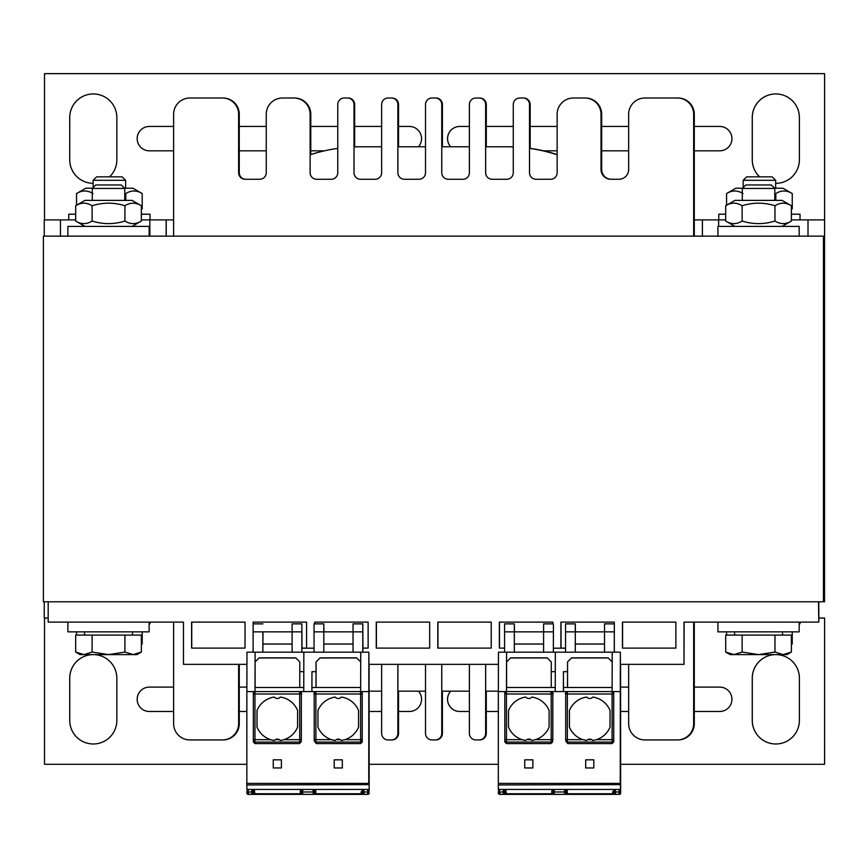 <?xml version="1.0" encoding="UTF-8"?>
<svg xmlns="http://www.w3.org/2000/svg" width="868" height="868" viewBox="0 0 868 868"><rect width="100%" height="100%" fill="white"/><g stroke="black" fill="none" stroke-linecap="round" stroke-linejoin="round"><path stroke-width="1.3" d="M823.439 601.795L824.524 601.795L824.524 236.15L823.439 236.15L823.439 601.795L818.481 601.795L818.806 622.106L818.806 601.795L48.185 601.795L48.185 622.106L183.474 622.106L183.474 664.356L246.946 664.356M823.439 236.15L43.4 236.15L43.4 601.795L48.185 601.795M301.901 648.103L306.578 648.103L306.578 622.106L253.152 622.106L253.098 652.172M362.846 648.103L368.13 648.103L368.13 622.106L314.704 622.106L314.704 623.864M314.834 623.864L314.834 622.106M376.256 622.106L376.256 648.103L429.671 648.103L429.671 622.106L376.256 622.106M376.386 648.103L376.386 622.106M437.798 622.106L437.798 648.103L491.223 648.103L491.223 622.106L437.798 622.106M437.939 648.103L437.939 622.106M552.775 623.864L552.775 622.106L499.35 622.106L499.35 648.103L504.579 648.103M499.491 648.103L499.491 622.106M614.327 648.103L614.327 622.106L560.902 622.106L560.902 648.103L565.524 648.103M561.032 648.103L561.032 622.106M622.454 622.106L622.454 648.103L675.879 648.103L675.879 622.106L622.454 622.106M622.584 648.103L622.584 622.106M818.481 622.106L684.006 622.106L684.006 664.356L620.305 664.356M684.136 622.106L684.006 664.356M498.427 664.356L368.824 664.356M191.6 622.106L191.6 648.103L245.026 648.103L245.026 622.106L191.6 622.106M191.741 648.103L191.741 622.106M253.282 623.864L253.282 622.106M459.769 126.457A12.185 12.185 -90 0 0 450.687 146.768M450.655 146.768A12.185 12.185 90 0 1 459.736 126.457L469.393 126.457M694.291 126.457L719.756 126.457A12.185 12.185 90 0 1 731.941 138.641A12.185 12.185 90 0 1 719.756 150.826L694.291 150.826M628.649 150.826L601.665 150.826M557.148 150.826L543.498 150.826M486.286 126.457L513.27 126.457M530.164 126.457L557.148 126.457M601.665 126.457L628.649 126.457M69.744 159.766A23.566 23.566 -90 0 0 93.126 183.332A23.566 23.566 90 0 1 69.722 159.766L69.722 117.516A23.566 23.566 90 0 1 93.288 93.95A23.566 23.566 -90 0 0 69.744 117.516L69.722 159.766M93.288 93.95A23.566 23.566 90 0 1 116.844 117.516L116.844 159.766A23.566 23.566 90 0 1 109.531 176.833M759.565 176.833A23.566 23.566 90 0 1 752.252 159.766L752.252 117.516A23.566 23.566 90 0 1 775.818 93.95A23.566 23.566 -90 0 0 752.285 117.516L752.285 159.766A23.566 23.566 -90 0 0 759.598 176.833M775.818 93.95A23.566 23.566 90 0 1 799.385 117.516L799.385 159.766A23.566 23.566 90 0 1 775.818 183.332M149.383 126.457A12.185 12.185 -90 0 0 137.187 138.641A12.185 12.185 -90 0 0 149.383 150.826M173.622 150.826L149.35 150.826A12.185 12.185 90 0 1 137.166 138.641A12.185 12.185 90 0 1 149.35 126.457L173.622 126.457M324.415 150.826L310.777 150.826M266.248 150.826L239.275 150.826M398.531 126.457L409.36 126.457A12.185 12.185 90 0 1 418.452 146.768M239.275 126.457L266.248 126.457M310.777 126.457L337.76 126.457M354.654 126.457L381.638 126.457M791.388 214.212L800.036 214.212L800.036 219.897L824.578 219.886L824.578 236.15L824.578 73.639L44.528 73.639L44.528 219.886L68.746 219.886L68.746 214.212L75.668 214.212M824.6 219.886L824.6 73.639M824.285 219.897L791.388 219.897M725.702 219.897L694.291 219.897L718.78 219.886L718.78 214.212L725.702 214.212M141.354 214.212L150.001 214.212L150.001 219.897L173.622 219.886L141.354 219.897M75.668 219.897L44.246 219.897L44.246 236.15L44.246 219.897M418.452 691.167A12.185 12.185 90 0 1 409.36 711.489L398.531 711.489M173.622 711.489L149.35 711.489A12.185 12.185 90 0 1 137.166 699.293A12.185 12.185 90 0 1 149.35 687.109L173.622 687.109M239.275 687.109L246.892 687.109M149.383 687.109A12.185 12.185 -90 0 0 137.187 699.293A12.185 12.185 -90 0 0 149.383 711.489M381.638 711.489L369.117 711.489M246.848 711.489L239.275 711.489M775.656 654.602A23.566 23.566 -90 0 0 752.285 678.168L752.285 720.418A23.566 23.566 -90 0 0 775.829 743.985A23.566 23.566 90 0 1 752.252 720.418L752.252 678.168A23.566 23.566 90 0 1 775.623 654.602M776.014 654.602A23.566 23.566 90 0 1 799.385 678.168L799.385 720.418A23.566 23.566 90 0 1 775.818 743.985M93.115 654.602A23.566 23.566 -90 0 0 69.744 678.168L69.744 720.418A23.566 23.566 -90 0 0 93.299 743.985A23.566 23.566 90 0 1 69.722 720.418L69.722 678.168A23.566 23.566 90 0 1 93.093 654.602M93.484 654.602A23.566 23.566 90 0 1 116.844 678.168L116.844 720.418A23.566 23.566 90 0 1 93.288 743.985M694.291 687.109L719.756 687.109A12.185 12.185 90 0 1 731.941 699.293A12.185 12.185 90 0 1 719.756 711.489L694.291 711.489M620.587 687.109L628.649 687.109M450.687 691.167A12.185 12.185 -90 0 0 459.769 711.489M469.393 711.489L459.736 711.489A12.185 12.185 90 0 1 450.655 691.167M628.649 711.489L620.609 711.489M498.33 711.489L486.286 711.489M824.6 618.049L824.578 764.296L824.6 618.049L818.806 618.049M44.528 618.038L44.528 764.296L246.848 764.296M369.16 764.296L498.33 764.296M620.642 764.296L824.578 764.296M44.246 618.038L44.246 601.795L44.246 618.038L48.185 618.038M818.806 618.038L824.285 618.038M536.033 179.264A6.499 6.499 90 0 1 529.534 172.765L529.534 104.518A6.499 6.499 -90 0 0 523.035 98.008L519.78 98.008A6.499 6.499 -90 0 0 513.27 104.518L513.27 172.765A6.499 6.499 90 0 1 506.76 179.264L492.134 179.264A6.499 6.499 90 0 1 485.657 172.765L485.657 146.768L507.389 146.768A162.511 162.511 90 0 1 513.27 146.876M529.534 148.276A162.511 162.511 -90 0 1 530.142 148.363A162.511 162.511 90 0 1 557.148 154.569M348.133 98.008L348.155 98.008A6.499 6.499 -90 0 1 354.654 104.518L354.654 146.876L354.632 104.518A6.499 6.499 -90 0 0 348.133 98.008L344.889 98.008M310.755 154.569L310.755 114.261A16.253 16.253 -90 0 0 294.512 98.008L282.501 98.008A16.253 16.253 -90 0 0 266.248 114.261L266.248 172.765A6.499 6.499 90 0 1 259.749 179.264L245.123 179.264A6.499 6.499 90 0 1 238.624 172.765L238.646 114.261A16.253 16.253 -90 0 0 222.392 98.008L189.897 98.008A16.253 16.253 -90 0 0 173.622 114.261L173.622 236.15M239.253 172.765L239.275 172.765A6.499 6.499 90 0 0 245.774 179.264A6.499 6.499 90 0 1 239.253 172.765L239.253 114.261A16.253 16.253 -90 0 0 223 98.008L222.371 98.008A16.253 16.253 -90 0 1 238.624 114.261L238.624 172.765A6.499 6.499 90 0 0 245.145 179.264M173.622 622.106L173.622 723.673A16.253 16.253 -90 0 0 189.875 739.927L223 739.927A16.253 16.253 -90 0 0 239.253 723.673L239.253 665.17A6.499 6.499 90 0 1 239.308 664.356M425.515 691.167L397.902 691.167L397.902 733.427A6.499 6.499 -90 0 1 391.403 739.927L392.01 739.927A6.499 6.499 -90 0 0 398.51 733.427L398.51 691.167L398.531 733.427A6.499 6.499 -90 0 1 392.032 739.927L392.032 739.927M425.461 664.356A6.499 6.499 90 0 1 425.515 665.17L425.515 733.427A6.499 6.499 -90 0 0 432.014 739.927L435.259 739.927A6.499 6.499 -90 0 0 441.758 733.427A6.499 6.499 -90 0 1 435.28 739.927L435.888 739.927A6.499 6.499 -90 0 0 442.387 733.427L442.387 691.167L442.409 733.427A6.499 6.499 -90 0 1 435.91 739.927L435.91 739.927M469.338 664.356A6.499 6.499 90 0 1 469.393 665.17L469.393 733.427A6.499 6.499 -90 0 0 475.892 739.927L479.765 739.927A6.499 6.499 -90 0 0 486.264 733.427L486.264 691.167M628.595 664.356A6.499 6.499 90 0 1 628.649 665.17L628.649 723.673A16.253 16.253 -90 0 0 644.902 739.927L678.027 739.927A16.253 16.253 -90 0 0 694.281 723.673L694.281 622.106L694.291 723.673A16.253 16.253 -90 0 1 678.049 739.927L678.027 739.927M678.027 98.008L678.049 98.008A16.253 16.253 -90 0 1 694.291 114.261L694.291 236.15L694.281 114.261A16.253 16.253 -90 0 0 678.027 98.008L644.913 98.008A16.253 16.253 -90 0 0 628.649 114.261L628.649 169.52A9.754 9.754 90 0 1 618.895 179.264L610.768 179.264A9.754 9.754 90 0 1 601.025 169.52L601.036 114.261A16.253 16.253 -90 0 0 584.782 98.008L573.39 98.008A16.253 16.253 -90 0 0 557.148 114.261L557.148 172.765A6.499 6.499 90 0 1 550.637 179.264L536.012 179.264A6.499 6.499 90 0 1 529.513 172.765L529.513 104.518A6.499 6.499 -90 0 0 523.013 98.008L523.013 98.008M601.643 169.52L601.665 169.52A9.754 9.754 90 0 0 611.419 179.264A9.754 9.754 90 0 1 601.643 169.52L601.643 114.261A16.253 16.253 -90 0 0 585.401 98.008L574.041 98.008M530.142 148.363L530.142 104.518A6.499 6.499 -90 0 0 523.643 98.008L520.409 98.008M486.264 146.768L486.264 104.518A6.499 6.499 -90 0 0 479.765 98.008L476.532 98.008M435.888 98.008L435.91 98.008A6.499 6.499 -90 0 1 442.409 104.518L442.409 146.768L442.387 104.518A6.499 6.499 -90 0 0 435.888 98.008L432.014 98.008A6.499 6.499 -90 0 0 425.515 104.518L425.515 172.765A6.499 6.499 90 0 1 419.005 179.264L404.379 179.264A6.499 6.499 90 0 1 397.902 172.765L397.902 146.768L425.515 146.768M392.01 98.008L392.032 98.008A6.499 6.499 -90 0 1 398.531 104.518L398.531 146.768L398.51 104.518A6.499 6.499 -90 0 0 392.01 98.008L388.777 98.008M601.665 169.52L601.665 114.261A16.253 16.253 -90 0 0 585.412 98.008L585.412 98.008M479.765 739.927L479.787 739.927A6.499 6.499 -90 0 0 486.286 733.427L486.286 691.167M223 739.927L223.022 739.927A16.253 16.253 -90 0 0 239.275 723.673L239.275 665.17A6.499 6.499 90 0 1 239.329 664.356M223 98.008L223.022 98.008A16.253 16.253 -90 0 1 239.275 114.261L239.275 172.765M294.512 98.008L294.523 98.008A16.253 16.253 -90 0 1 310.777 114.261L310.777 154.569M479.765 98.008L479.787 98.008A6.499 6.499 -90 0 1 486.286 104.518L486.286 146.768M523.643 98.008L523.664 98.008A6.499 6.499 -90 0 1 530.164 104.518L530.164 148.374M485.657 146.768L485.657 104.518A6.499 6.499 -90 0 0 479.158 98.008L475.903 98.008A6.499 6.499 -90 0 0 469.393 104.518L469.393 172.765A6.499 6.499 90 0 1 462.883 179.264L448.279 179.264A6.499 6.499 90 0 1 441.779 172.765L441.779 146.768L469.393 146.768M506.782 146.768A162.511 162.511 90 0 1 513.27 146.898M529.534 148.363A162.511 162.511 90 0 1 557.148 154.764M485.657 691.167L485.635 733.427A6.499 6.499 -90 0 1 479.136 739.927A6.499 6.499 -90 0 0 485.657 733.427L485.635 665.17A6.499 6.499 90 0 1 485.711 664.356A6.499 6.499 90 0 0 485.635 665.17L485.657 691.167L498.362 691.167M441.779 691.167L441.779 665.17A6.499 6.499 90 0 1 441.834 664.356A6.499 6.499 90 0 0 441.758 665.17L441.758 733.427L441.779 691.167L469.393 691.167M397.902 691.167L397.902 665.17A6.499 6.499 90 0 1 397.956 664.356M381.638 691.167L369.106 691.167M316.646 179.264A6.499 6.499 90 0 1 310.147 172.765L310.147 154.775A162.511 162.511 90 0 1 337.76 148.374M360.524 179.264A6.499 6.499 90 0 1 354.025 172.765L354.025 146.898A162.511 162.511 90 0 1 360.524 146.768L381.638 146.768M354.025 146.898L354.025 104.518A6.499 6.499 -90 0 0 347.526 98.008L344.271 98.008A6.499 6.499 -90 0 0 337.76 104.518L337.76 172.765A6.499 6.499 90 0 1 331.25 179.264L316.625 179.264A6.499 6.499 90 0 1 310.126 172.765L310.126 114.261A16.253 16.253 -90 0 0 293.894 98.008L293.883 98.008A16.253 16.253 -90 0 1 310.126 114.261L310.147 154.775M238.646 665.17A6.499 6.499 90 0 1 238.7 664.356A6.499 6.499 90 0 0 238.624 665.17L238.646 723.673L238.624 665.17M222.392 739.927A16.253 16.253 -90 0 0 238.646 723.673L238.624 723.673A16.253 16.253 -90 0 1 222.371 739.927M610.79 179.264A9.754 9.754 90 0 1 601.036 169.52L601.025 114.261A16.253 16.253 -90 0 0 584.772 98.008M693.673 236.15L693.673 114.261A16.253 16.253 -90 0 0 677.42 98.008L677.398 98.008A16.253 16.253 -90 0 1 693.651 114.261L693.651 236.15M693.673 723.673L693.651 723.673A16.253 16.253 -90 0 1 677.398 739.927A16.253 16.253 -90 0 0 693.673 723.673L693.673 622.106M441.779 146.768L441.779 104.518A6.499 6.499 -90 0 0 435.28 98.008M397.902 146.768L397.902 104.518A6.499 6.499 -90 0 0 391.403 98.008L388.148 98.008A6.499 6.499 -90 0 0 381.638 104.518L381.638 172.765A6.499 6.499 90 0 1 375.128 179.264L360.502 179.264A6.499 6.499 90 0 1 354.003 172.765L354.003 104.518A6.499 6.499 -90 0 0 347.504 98.008L347.504 98.008M693.651 723.673L693.651 622.106M381.584 664.356A6.499 6.499 90 0 1 381.638 665.17L381.638 733.427A6.499 6.499 -90 0 0 388.137 739.927L391.381 739.927A6.499 6.499 -90 0 0 397.88 733.427L397.88 665.17A6.499 6.499 90 0 1 397.935 664.356M404.379 179.264A6.499 6.499 90 0 1 397.88 172.765L397.88 104.518A6.499 6.499 -90 0 0 391.381 98.008M462.883 179.264L448.257 179.264A6.499 6.499 90 0 1 441.758 172.765L441.758 104.518A6.499 6.499 -90 0 0 435.259 98.008M479.158 98.008L479.136 98.008A6.499 6.499 -90 0 1 485.635 104.518L485.635 172.765A6.499 6.499 90 0 0 492.134 179.264M67.888 622.106L67.888 631.85L149.133 631.85L149.133 622.106M149.133 623.734L150.001 623.734L150.001 622.106M717.923 622.106L717.923 631.85L799.168 631.85L799.168 622.106M799.168 623.734L800.036 623.734L800.036 622.106M717.923 236.15L717.923 226.396L799.168 226.396L799.168 236.15M149.133 236.15L149.133 226.396L67.888 226.396L67.888 236.15M124.764 188.443L121.27 184.96L95.751 184.96L92.258 188.443L124.764 188.443L124.764 200.389M83.881 654.602L92.095 652.063L108.511 654.602L80.073 654.602L75.668 652.063L83.881 654.602M124.927 652.063L133.14 654.602L108.511 654.602L124.927 652.063L124.927 635.105L141.354 635.105L141.354 652.063L133.14 654.602L136.949 654.602L141.354 652.063M92.095 652.063L92.095 635.105L75.668 635.105L75.668 652.063M92.095 635.105L124.927 635.105M132.478 631.85L132.478 635.105M125.621 180.316L122.138 176.833L96.608 176.833L93.126 180.316L125.621 180.316L125.621 188.204M142.211 643.937L141.354 644.436L142.211 643.937L142.211 631.85M76.536 631.85L76.536 635.105M775.656 180.316L772.173 176.833L746.643 176.833L743.16 180.316L775.656 180.316L775.656 188.204M792.245 643.937L791.388 644.436L792.245 643.937L792.245 631.85M726.57 631.85L726.57 635.105M774.798 188.443L771.305 184.96L745.786 184.96L742.292 188.443L774.798 188.443L774.798 200.389M733.916 654.602L742.129 652.063L758.545 654.602L730.107 654.602L725.702 652.063L733.916 654.602M774.961 652.063L783.175 654.602L758.545 654.602L774.961 652.063L774.961 635.105L791.388 635.105L791.388 652.063L783.175 654.602L786.983 654.602L791.388 652.063M742.129 652.063L742.129 635.105L725.702 635.105L725.702 652.063M742.129 635.105L774.961 635.105M782.513 631.85L782.513 635.105M725.702 205.749L734.979 200.389L782.111 200.389L791.388 205.749C785.909 202.331 780.44 202.331 774.961 205.749C764.014 202.331 753.077 202.331 742.129 205.749C736.65 202.331 731.181 202.331 725.702 205.749L725.702 221.036C731.181 224.465 736.65 224.465 742.129 221.036C753.077 224.465 764.014 224.465 774.961 221.036C780.44 224.465 785.909 224.465 791.388 221.036L782.111 226.396M742.129 221.036L742.129 205.749M774.961 221.036L774.961 205.749M791.388 221.036L791.388 205.749M75.668 205.749L84.945 200.389L132.077 200.389L141.354 205.749C135.875 202.331 130.406 202.331 124.927 205.749C113.979 202.331 103.042 202.331 92.095 205.749C86.616 202.331 81.147 202.331 75.668 205.749L75.668 221.036C81.147 224.465 86.616 224.465 92.095 221.036C103.042 224.465 113.979 224.465 124.927 221.036C130.406 224.465 135.875 224.465 141.354 221.036L132.077 226.396M92.095 221.036L92.095 205.749M124.927 221.036L124.927 205.749M141.354 221.036L141.354 205.749M742.986 193.564C737.518 190.135 732.039 190.135 726.57 193.564L735.847 188.204L742.531 188.204M774.56 188.204L782.969 188.204L792.245 193.564C786.777 190.135 781.298 190.135 775.829 193.564L774.798 193.271M792.245 208.852L791.388 209.351L792.245 208.852L792.245 193.564M726.57 205.249L726.57 193.564M775.829 200.389L775.829 193.564M92.952 193.564C87.484 190.135 82.004 190.135 76.536 193.564L85.813 188.204L92.496 188.204M124.525 188.204L132.934 188.204L142.211 193.564C136.743 190.135 131.263 190.135 125.795 193.564L124.764 193.271M142.211 208.852L141.354 209.351L142.211 208.852L142.211 193.564M76.536 205.249L76.536 193.564M125.795 200.389L125.795 193.564M338.249 739.113L338.281 739.113A4.058 4.058 90 0 1 341.352 740.512L340.31 739.666A4.058 4.058 -90 0 0 336.187 739.666L335.167 740.523A21.939 21.939 90 0 1 317.959 727.08L317.959 727.08A21.939 21.939 90 0 0 331.5 739.666L335.167 740.523M335.178 697.08A21.939 21.939 90 0 0 317.959 710.512L317.938 727.08L317.959 710.512A21.939 21.939 90 0 1 335.167 697.069A4.058 4.058 -90 0 0 341.319 697.069A21.939 21.939 90 0 1 358.56 710.512L358.56 727.08A21.939 21.939 90 0 1 344.997 739.666L341.319 740.523M362.238 736.672L362.227 699.293L362.238 741.934L360.611 743.583L360.611 691.579L315.887 691.579L315.876 742.075A1.627 1.595 163 0 1 314.335 740.979M360.611 743.583L316.343 743.583L314.325 740.946A1.627 1.595 163 0 1 314.259 740.469L314.325 740.946M299.243 743.583L299.677 742.075A1.627 1.595 16.1 0 0 301.229 740.946L300.827 742.379L299.243 743.583L254.975 743.583L253.347 741.934L253.337 740.502A1.627 1.606 179.5 0 1 253.337 740.469L253.337 694.009L254.964 691.579L316.332 691.579M246.848 784.943L246.848 691.579L254.964 691.579A1.627 1.627 -90 0 0 253.337 693.207L253.337 694.009L299.71 694.009L299.666 691.579L255.008 691.579L255.094 652.172L368.857 652.172L368.759 784.618C368.748 787.808 368.748 787.808 368.759 784.618C368.748 787.808 368.748 787.808 368.759 784.618L246.848 784.943C246.859 791.507 246.87 791.399 246.881 784.618M362.238 699.293L362.238 693.207A1.627 1.627 90 0 0 360.611 691.579L368.759 691.579M273.257 759.825L281.384 759.825L281.384 767.952L273.257 767.952L273.257 759.825L273.268 767.952M334.202 759.825L342.328 759.825L342.328 767.952L334.202 767.952L334.202 759.825M368.759 783.522L369.095 664.356M255.116 687.51L255.116 661.915L259.076 657.966L295.836 657.966M246.881 691.579L246.968 652.172L255.094 652.172L255.116 661.915M303.767 687.51L255.073 687.51L255.062 691.579M334.213 767.952L334.213 759.825M368.759 784.574L368.77 783.392M368.857 652.172L368.943 662.729M368.824 751.297L368.824 670.855L368.867 747.24M368.857 793.146A1.215 1.215 90 0 1 367.641 794.361L367.945 794.361A1.215 1.215 90 0 0 369.16 793.146A1.215 1.215 90 0 1 367.945 794.361L315.822 794.361M248.498 792.734L248.498 794.361L251.85 794.361L248.194 794.361L248.183 789.446M253.076 794.361A1.627 1.627 -90 0 0 254.693 792.734L253.098 794.361L251.85 794.361A1.215 1.215 -90 0 0 253.065 793.146L253.098 794.361A1.627 1.627 -90 0 0 254.693 792.734A1.627 1.627 90 0 1 253.098 794.361L313.532 794.361M369.15 781.808L369.15 790.705A1.215 1.215 -90 0 0 369.15 790.574L369.16 791.117M299.753 687.51L299.753 671.669L303.8 671.669M255.094 661.915L259.163 657.857L295.728 657.857L299.786 661.915L299.786 671.669M362.846 652.172L362.9 648.103M362.943 648.103L362.802 623.864L362.791 652.172M323.959 631.85L323.797 623.864L323.786 631.85L314.042 631.85L314.042 652.172M323.786 631.85L323.786 652.172L323.807 644.045L353.037 644.045M362.791 631.85L353.037 631.85L353.037 652.172M314.042 631.85L314.053 623.864L323.797 623.864M301.999 648.103L301.858 623.864L301.847 652.172L301.869 648.19L314.042 648.19M362.802 623.864L353.048 623.864L353.037 631.85L323.807 631.85L323.807 644.045M360.643 687.51L311.948 687.51L311.938 691.579L360.643 691.579L360.73 652.172M303.843 652.172L303.757 691.579L299.677 691.579A1.627 1.627 -90 0 1 301.294 693.207L301.337 694.009C302.075 693.923 301.521 693.109 299.666 691.579M279.366 739.666A4.058 4.058 -90 0 0 275.243 739.666L274.234 740.523A21.939 21.939 90 0 1 257.026 727.08L256.993 727.08A21.939 21.939 90 0 0 270.556 739.666L274.234 740.523A4.058 4.058 90 0 1 275.275 739.666L279.366 739.666L280.386 740.523L284.053 739.666A21.939 21.939 90 0 0 297.615 727.08L297.615 710.512A21.939 21.939 90 0 0 280.386 697.069A4.058 4.058 -90 0 1 277.304 698.48L277.337 698.48A4.058 4.058 -90 0 1 274.234 697.069A21.939 21.939 90 0 0 256.993 710.512L256.993 727.08M253.337 693.207A1.627 1.627 -90 0 1 254.964 691.579L254.964 742.075L299.677 742.075L299.71 739.666L301.337 739.666L301.337 694.009L299.71 694.009L299.71 739.666L284.053 739.666M256.993 710.512L257.026 710.512A21.939 21.939 90 0 1 274.234 697.08M341.352 697.08A4.058 4.058 90 0 1 338.281 698.48L338.249 698.48M335.2 740.523A4.058 4.058 90 0 1 336.22 739.666M280.407 697.08A4.058 4.058 90 0 1 277.337 698.48M257.026 710.512L257.026 727.08M277.304 739.113L277.337 739.113A4.058 4.058 90 0 1 280.407 740.512M360.6 691.579A1.627 1.627 90 0 1 362.216 693.207L362.216 739.666L344.997 739.666M316.06 687.51L316.06 661.915L320.01 657.966L356.77 657.966M320.01 657.966L356.661 657.857L320.097 657.857L316.039 661.915L316.006 687.51M311.948 687.51L311.948 671.669L316.006 671.669M311.97 671.669L311.883 691.579M259.076 657.966L295.728 657.857M356.661 657.857L360.708 661.893M263.015 631.85L262.852 652.172L262.863 631.85L253.098 631.85M301.847 631.85L292.104 631.85L292.104 652.172M262.863 623.864L253.109 623.864M301.858 623.864L292.115 623.864L292.104 631.85L262.863 631.85M301.956 648.103L301.901 646.562L301.901 648.19M292.104 644.045L262.863 644.045M246.979 793.146A1.215 1.215 -90 0 0 248.194 794.361A1.215 1.215 -90 0 1 246.979 793.146L246.968 791.128A1.215 0.857 -0.1 0 0 248.183 791.985L251.839 791.985L251.839 789.446M251.85 794.361A1.215 1.215 -90 0 0 253.065 793.146L253.065 791.117A1.215 0.857 -0.1 0 1 251.839 791.985L251.85 794.361A1.215 1.215 -90 0 0 253.065 793.146L253.098 790.705A1.627 1.627 90 0 1 254.725 792.332A1.627 1.627 -90 0 0 253.076 790.705A1.627 1.627 90 0 1 254.725 792.332L253.098 790.705M364.017 794.361L363.985 794.361A1.215 1.215 90 0 1 362.759 793.146A1.215 1.215 90 0 0 363.985 794.361L367.641 794.361L367.631 791.985L363.974 791.985A1.215 0.857 179.9 0 1 362.759 791.128L362.759 793.146L361.142 792.734A1.627 1.627 -90 0 0 362.77 794.361L313.239 794.361L313.12 791.985A1.215 0.857 -3.1 0 0 314.335 791.063L314.249 789.446M312.979 789.446L313.12 791.985L302.693 791.985L302.596 794.361L313.239 794.361A1.215 1.215 -89.9 0 0 314.455 793.081L314.335 791.063M251.883 794.361L302.737 794.361M362.759 790.705A1.627 1.627 -90 0 0 361.142 792.332L362.77 790.705A1.627 1.627 -90 0 0 361.142 792.332L362.77 794.361L362.759 793.189M361.5 793.753L315.887 793.753L315.887 794.361L313.381 794.361A1.215 1.215 -90 0 0 314.596 793.081L315.887 793.753L315.659 789.446M302.596 794.361A1.215 1.215 90 0 1 301.38 793.081L301.478 791.063L302.248 794.318M300.241 794.361L301.391 793.341M254.367 793.753L300.23 793.753L300.458 789.446M368.846 670.855L368.846 681.825M368.824 709.254L368.857 715.753L368.9 708.939M368.9 707.724L368.846 703.08M368.889 689.04L368.846 688.324M368.846 739.308L368.857 747.033L368.857 739.308M368.846 740.534L368.846 746.013L368.857 740.534M368.857 733.623L368.857 735.25L368.846 733.623M368.857 732.408L368.846 735.652L368.857 732.408M368.846 736.064L368.846 735.25L368.857 736.064M368.846 737.279L368.878 741.956L368.933 737.279M368.846 728.545L368.857 729.565L368.846 728.545M368.846 727.536L368.846 726.722L368.846 727.536M368.846 725.908L368.846 723.879L368.846 725.908M368.857 718.802L368.857 717.782L368.857 718.802M368.846 719.605L368.846 717.369L368.867 719.605M368.846 720.624L368.846 722.252L368.835 720.624M368.857 710.675L368.846 713.713L368.857 710.675M368.857 714.527L368.857 713.713L368.857 714.527M368.846 704.783L368.846 707.626L368.846 704.783M368.857 696.451L368.857 695.235L368.857 696.451M368.857 697.264L368.835 698.078L368.857 697.264M368.857 699.901L368.846 695.235L368.857 699.901M368.857 701.322L368.857 700.715L368.857 701.322M368.835 701.735L368.835 700.921L368.857 701.735M368.835 692.588L368.857 693.608L368.835 692.588M368.857 693.608L368.878 696.863L368.889 693.608M368.846 689.951L368.857 690.971L368.835 689.951M368.846 686.295L368.857 683.04L368.878 686.295M368.889 745.612L368.867 741.956L368.922 745.612M368.857 728.653L368.9 731.192M368.889 726.212L368.878 727.937L368.878 726.212M368.878 725.605L368.878 724.585L368.878 725.605M368.878 724.585L368.9 727.221L368.857 724.585M368.878 702.245L368.867 699.196L368.857 702.245M368.889 699.803L368.878 701.528L368.878 699.803M368.878 699.196L368.878 698.176L368.878 699.196M368.878 691.275L368.878 690.461L368.878 691.275M368.9 742.563L368.922 739.113L368.922 742.563M368.9 742.162L368.911 745.818L368.933 742.162M368.9 729.153L368.9 730.682L368.857 729.153M368.9 728.653L368.911 731.496M368.9 728.957L368.9 731.084L368.933 728.957M368.911 724.183L368.9 723.163L368.857 724.183M368.9 718.693L368.9 722.35L368.889 718.693M368.9 716.458L368.911 717.879L368.824 716.458M368.9 715.644L368.9 711.988L368.857 715.644M368.9 709.753L368.911 711.174L368.857 709.753M368.933 744.397L368.933 746.013L368.933 744.397M368.922 729.771L368.922 733.829L368.922 729.771M368.922 724.487L368.922 723.673L368.922 724.487M368.933 724.379L368.933 725.496L368.933 724.379M368.922 715.948L368.933 713.518L368.824 715.948M368.933 714.635L368.933 716.458L368.933 714.635M591.792 739.666A4.058 4.058 -90 0 0 587.669 739.666L586.649 740.523A21.939 21.939 90 0 1 569.441 727.08L569.441 710.512A21.939 21.939 90 0 1 586.659 697.08A4.058 4.058 -90 0 0 592.801 697.069A21.939 21.939 90 0 1 610.041 710.512L610.041 727.08A21.939 21.939 90 0 1 596.479 739.666L592.801 740.523L591.792 739.666L587.669 739.666A4.058 4.058 90 0 0 586.681 740.523L582.981 739.666A21.939 21.939 90 0 1 569.419 727.08L569.441 727.08M586.649 697.069A21.939 21.939 90 0 0 569.419 710.512L569.419 727.08M613.719 736.672L613.709 699.293L613.719 741.934L612.092 743.583L612.092 691.579L567.368 691.579L567.357 742.075A1.627 1.595 163 0 1 565.817 740.979M612.092 743.583L567.824 743.583L565.806 740.946A1.627 1.595 163 0 1 565.741 740.469L565.806 740.946M550.724 743.583L551.158 742.075A1.627 1.595 16.1 0 0 552.71 740.946L552.308 742.379L550.724 743.583L506.456 743.583L504.84 741.934L504.818 740.502A1.627 1.606 179.5 0 1 504.818 740.469L504.818 694.009L506.445 691.579L551.158 691.579L506.445 691.579A1.627 1.627 -90 0 0 504.818 693.207L504.818 694.009L551.191 694.009L550.746 691.579L567.813 691.579M498.362 784.618C498.351 791.399 498.341 791.507 498.33 784.943L498.33 691.579L506.456 691.579L506.576 652.172L620.338 652.172L620.24 784.574M613.719 699.293L613.719 693.207A1.627 1.627 90 0 0 612.092 691.579L620.24 691.579M524.739 759.825L532.865 759.825L532.865 767.952L524.739 767.952L524.739 759.825L524.76 767.952M585.683 759.825L593.81 759.825L593.81 767.952L585.683 767.952L585.683 759.825L585.694 767.952M620.24 783.522L620.24 784.618C620.229 787.808 620.229 787.808 620.24 784.618C620.229 787.808 620.229 787.808 620.24 784.618L498.33 784.943M498.33 783.392L620.316 783.392L620.642 793.146L620.577 664.356M506.597 687.51L506.576 652.172L498.449 652.172L498.362 691.579M555.249 687.51L506.554 687.51L506.543 691.579M620.338 652.172L620.425 662.729M620.305 751.297L620.305 670.855L620.414 747.24M620.338 793.146A1.215 1.215 90 0 1 619.123 794.361L619.426 794.361A1.215 1.215 90 0 0 620.642 793.146A1.215 1.215 90 0 1 619.426 794.361L567.314 794.361M499.979 792.734L499.979 794.361L565.014 794.361M620.631 781.808L620.642 790.705A1.215 1.215 -90 0 0 620.631 790.574L620.642 791.117M551.245 687.51L551.245 671.669L555.281 671.669M547.209 657.857L510.666 657.857L506.597 661.915L510.644 657.857L547.209 657.857L551.267 661.915L551.267 671.669M614.327 652.172L614.327 648.19M614.327 624.298L614.273 652.172M575.441 631.85L575.289 623.864L575.267 631.85L565.524 631.85L565.524 652.172M614.273 631.85L575.289 631.85L575.267 652.172L575.289 644.045L604.519 644.045M614.284 623.864L604.54 623.864L604.519 652.172M565.524 631.85L565.535 623.864L575.289 623.864M553.437 624.841L553.328 652.172L553.35 648.19L565.524 648.19M575.289 631.85L575.289 644.045M612.124 687.51L563.43 687.51L563.419 691.579L612.124 691.579L612.211 652.172M555.336 652.172L555.238 691.579L551.158 691.579A1.627 1.627 -90 0 1 552.775 693.207L552.818 694.009C553.556 693.923 553.003 693.109 551.158 691.579M528.786 739.113L528.818 739.113A4.058 4.058 90 0 1 531.889 740.512L530.847 739.666A4.058 4.058 -90 0 0 526.724 739.666L525.715 740.523A21.939 21.939 90 0 1 508.507 727.08L508.507 727.08A21.939 21.939 90 0 0 522.037 739.666L525.715 740.523A4.058 4.058 90 0 1 526.757 739.666M525.715 697.08A21.939 21.939 90 0 0 508.507 710.512L508.474 727.08L508.507 710.512A21.939 21.939 90 0 1 525.715 697.069A4.058 4.058 -90 0 0 531.867 697.069A21.939 21.939 90 0 1 549.097 710.512L549.097 727.08A21.939 21.939 90 0 1 535.534 739.666L531.867 740.523M504.818 693.207A1.627 1.627 -90 0 1 506.445 691.579L506.445 742.075L551.158 742.075L551.191 739.666L552.818 739.666L552.818 694.009L551.191 694.009L551.191 739.666L535.534 739.666M592.833 697.08A4.058 4.058 90 0 1 589.763 698.48L589.763 698.48M589.73 739.113L589.763 739.113A4.058 4.058 90 0 1 592.833 740.512M531.889 697.08A4.058 4.058 90 0 1 528.818 698.48L528.786 698.48M612.081 691.579A1.627 1.627 90 0 1 613.698 693.207L613.719 693.207M567.542 687.51L567.542 661.915L571.491 657.966L608.251 657.966M510.558 657.966L547.317 657.966M567.488 687.51L567.542 661.915M563.43 687.51L563.43 671.669L567.488 671.669M563.451 671.669L563.365 691.579M567.52 661.915L571.578 657.857L608.142 657.857L612.19 661.893M571.491 657.966L608.142 657.857M514.507 631.85L514.344 623.864L514.333 631.85L504.579 631.85L504.579 652.172M504.579 631.85L504.59 623.864L514.344 623.864M514.333 631.85L514.333 652.172L514.344 631.85L543.585 631.85L543.585 652.172M553.328 631.85L543.585 631.85L543.596 623.864L553.35 623.864M543.585 644.045L514.344 644.045M498.46 793.146A1.215 1.215 -90 0 0 499.675 794.361L503.331 794.361A1.215 1.215 -90 0 0 504.547 793.146L504.579 794.361A1.627 1.627 -90 0 0 506.174 792.734L506.207 792.734A1.627 1.627 90 0 1 504.579 794.361L503.331 794.361L503.321 791.985L499.664 791.985A1.215 0.857 -0.1 0 1 498.449 791.128L498.449 791.117A1.215 0.857 -0.1 0 0 498.449 791.128L498.46 793.146A1.215 1.215 -90 0 0 499.675 794.361L499.664 789.446M503.321 789.446L503.321 791.985A1.215 0.857 -0.1 0 0 504.547 791.117L504.547 793.146A1.215 1.215 -90 0 1 503.331 794.361A1.215 1.215 -90 0 0 504.547 793.146L504.579 790.705A1.627 1.627 90 0 1 506.207 792.332L506.174 792.332A1.627 1.627 -90 0 0 504.558 790.705A1.627 1.627 90 0 1 506.207 792.332L504.579 794.361A1.627 1.627 -90 0 0 506.174 792.734L504.547 791.931M565.882 789.446L566.077 793.081L567.368 794.361L564.862 794.361A1.215 1.215 -90 0 0 566.077 793.081L565.936 793.081A1.215 1.215 -89.9 0 1 564.721 794.361L564.601 791.985L554.175 791.985L554.077 794.361L614.251 794.361A1.627 1.627 -90 0 1 612.624 792.734L614.251 794.361L614.24 793.189M503.364 794.361L554.218 794.361M619.101 789.446L619.123 794.361L615.466 794.361A1.215 1.215 90 0 1 614.24 793.146A1.215 1.215 90 0 0 615.466 794.361L615.455 791.985A1.215 0.857 179.9 0 1 614.24 791.128L614.24 793.146L612.624 792.332L614.251 790.705M614.24 790.705A1.627 1.627 -90 0 0 612.624 792.332A1.627 1.627 -90 0 1 614.24 790.705M554.077 794.361A1.215 1.215 90 0 1 552.862 793.081L552.959 791.063L553.741 794.318M551.722 794.361L552.873 793.341M505.849 793.753L551.712 793.753L551.939 789.446M620.305 681.825L620.305 670.855M620.327 707.724L620.327 703.08M620.305 689.04L620.305 688.324M620.327 740.534L620.327 746.013L620.338 740.534M620.316 742.162L620.392 745.818L620.414 742.162M620.316 741.348L620.392 737.388L620.381 741.348M620.338 733.623L620.338 735.25L620.305 733.623M620.338 732.408L620.327 735.652L620.305 732.408M620.381 731.192L620.403 727.33L620.305 731.192M620.327 736.064L620.327 735.25L620.305 736.064M620.327 737.279L620.36 734.643L620.305 737.279M620.327 736.672L620.36 738.093L620.37 736.672M620.327 728.545L620.338 729.565L620.305 728.545M620.327 727.536L620.327 726.722L620.305 727.536M620.327 725.908L620.327 723.879L620.305 725.908M620.338 718.802L620.37 721.341L620.338 718.802M620.327 722.252L620.327 720.624L620.305 722.252M620.338 717.782L620.36 720.722L620.36 717.782M620.338 710.675L620.327 713.713L620.338 710.675M620.338 714.527L620.338 713.713L620.338 714.527M620.327 704.783L620.327 707.626L620.305 704.783M620.338 696.451L620.338 695.235L620.338 696.451M620.338 697.264L620.327 701.322L620.316 697.264M620.338 701.735L620.327 695.235L620.338 701.735M620.316 692.588L620.338 693.608L620.316 692.588M620.327 689.951L620.36 692.284L620.316 689.951M620.338 685.481L620.327 682.845L620.305 685.481M620.338 682.031L620.338 682.845L620.305 682.031M620.36 741.956L620.36 739.72L620.36 741.956M620.37 738.907L620.36 740.74L620.305 738.907M620.36 735.858L620.414 738.299L620.414 735.858M620.36 728.653L620.36 726.212L620.381 728.653M620.37 726.212L620.36 727.937L620.36 726.212M620.36 725.605L620.36 724.585L620.36 725.605M620.36 722.458L620.36 723.771L620.305 722.458M620.36 702.245L620.36 699.803L620.36 702.245M620.37 699.803L620.36 701.528L620.36 699.803M620.36 699.196L620.36 698.176L620.36 699.196M620.36 695.843L620.36 695.029L620.36 695.843M620.36 694.216L620.36 693.608L620.36 694.216M620.392 724.791L620.381 727.221L620.36 724.791M620.381 722.35L620.403 718.389L620.36 722.35M620.381 715.644L620.381 711.988L620.338 715.644M620.381 709.753L620.392 711.174L620.338 709.753M620.392 707.724L620.381 708.939L620.305 707.724M620.414 744.397L620.414 746.013L620.403 744.397M620.414 746.426L620.414 745.2L620.403 746.426M620.414 740.936L620.403 741.749L620.414 740.936M620.403 729.771L620.403 733.829L620.403 729.771M620.403 723.467L620.414 724.487L620.403 723.467M620.414 724.379L620.414 725.496L620.414 724.379M620.403 715.948L620.414 713.518L620.305 715.948M620.36 684.461L620.349 685.991L620.36 684.461M808.01 236.15L808.01 219.897M718.628 226.396L718.628 219.897M702.407 236.15L702.407 219.897L702.407 236.15M166.211 236.15L166.211 219.897M166.135 236.15L166.135 219.897M149.849 236.15L149.849 219.897M60.478 236.15L60.478 219.897M48.185 618.049L44.528 618.049M340.31 739.666L336.187 739.666M331.5 739.666L314.216 739.666L314.216 694.009L314.216 739.666M314.216 694.009C313.489 693.879 314.042 693.065 315.887 691.579A1.627 1.627 -90 0 0 314.27 693.207L314.216 694.009L362.216 694.009M362.238 741.934L362.216 740.469A1.627 1.606 -0.5 0 1 360.589 742.075L315.876 742.075L316.343 743.583M246.848 783.392L368.737 783.392M367.62 789.446L367.631 791.985A1.215 0.857 179.9 0 0 368.846 791.117M301.337 739.666L301.239 740.925A1.627 1.595 16.1 0 0 301.304 740.469L301.337 694.009M253.347 741.945L253.337 740.491A1.627 1.606 179.5 0 0 254.964 742.075L254.975 743.583M270.556 739.666L253.337 739.666L253.337 740.491M362.216 740.469L362.216 739.666M369.15 781.894L369.095 689.539M253.206 790.715L253.206 789.446M253.065 791.117L253.055 789.446M362.759 791.128L362.759 791.117A1.215 0.857 179.9 0 1 362.759 791.117C362.412 793.265 362.824 794.35 363.985 794.361L363.963 789.446M362.759 791.931L361.142 792.332M314.4 789.446L314.455 793.081M302.824 789.446L302.693 791.985A1.215 0.857 -177.1 0 1 301.478 791.063L301.554 789.446M254.433 793.667L254.433 794.361L253.109 794.361M254.433 791.399L254.433 789.446M253.065 793.146L254.693 792.734M253.478 792.734L253.065 791.931M253.478 792.332L254.693 792.332M582.981 739.666L565.697 739.666L565.708 694.009L565.697 739.666M613.719 741.934L613.698 739.666L596.479 739.666M565.697 694.009C564.97 693.879 565.524 693.065 567.368 691.579A1.627 1.627 -90 0 0 565.752 693.207L565.708 694.009L613.698 694.009L613.698 693.207M613.698 740.469A1.627 1.606 -0.5 0 1 612.081 742.075L567.357 742.075L567.824 743.583M620.327 791.117A1.215 0.857 179.9 0 1 619.112 791.985L615.455 791.985L615.445 789.446M552.818 739.666L552.721 740.925A1.627 1.595 16.1 0 0 552.786 740.469L552.818 694.009M504.84 741.945L504.818 740.491A1.627 1.606 179.5 0 0 506.445 742.075L506.456 743.583M530.847 739.666L526.724 739.666M522.037 739.666L504.818 739.666L504.818 740.491M613.698 739.666L613.698 694.009M620.631 781.894L620.577 689.539M504.688 790.715L504.688 789.446M504.547 791.117L504.536 789.446M614.24 791.128L614.24 791.117A1.215 0.857 179.9 0 1 614.24 791.117C613.893 793.265 614.305 794.35 615.466 794.361M614.24 791.931L612.624 792.332M612.982 793.753L567.368 793.753L567.14 789.446M565.936 793.081L565.73 789.446M564.471 789.446L564.601 791.985A1.215 0.857 -3.1 0 0 565.817 791.063M554.305 789.446L554.175 791.985A1.215 0.857 -177.1 0 1 552.959 791.063L553.035 789.446M505.914 793.667L505.914 794.361L504.59 794.361M505.914 791.399L505.914 789.446M504.547 793.146L506.174 792.734M92.258 200.389L92.258 188.443M84.543 635.105L84.543 631.85M93.126 187.586L93.126 180.316M743.16 187.586L743.16 180.316M742.292 200.389L742.292 188.443M734.578 635.105L734.578 631.85M734.979 226.396L725.702 221.036M84.945 226.396L75.668 221.036M246.87 789.446L368.748 789.446M369.16 792.734L367.945 794.361M246.968 791.128C246.631 793.265 247.033 794.35 248.194 794.361M498.351 789.446L620.229 789.446M620.642 792.734L619.426 794.361M498.449 791.128C498.113 793.265 498.514 794.35 499.675 794.361M506.207 792.332L504.579 790.705"/></g></svg>
